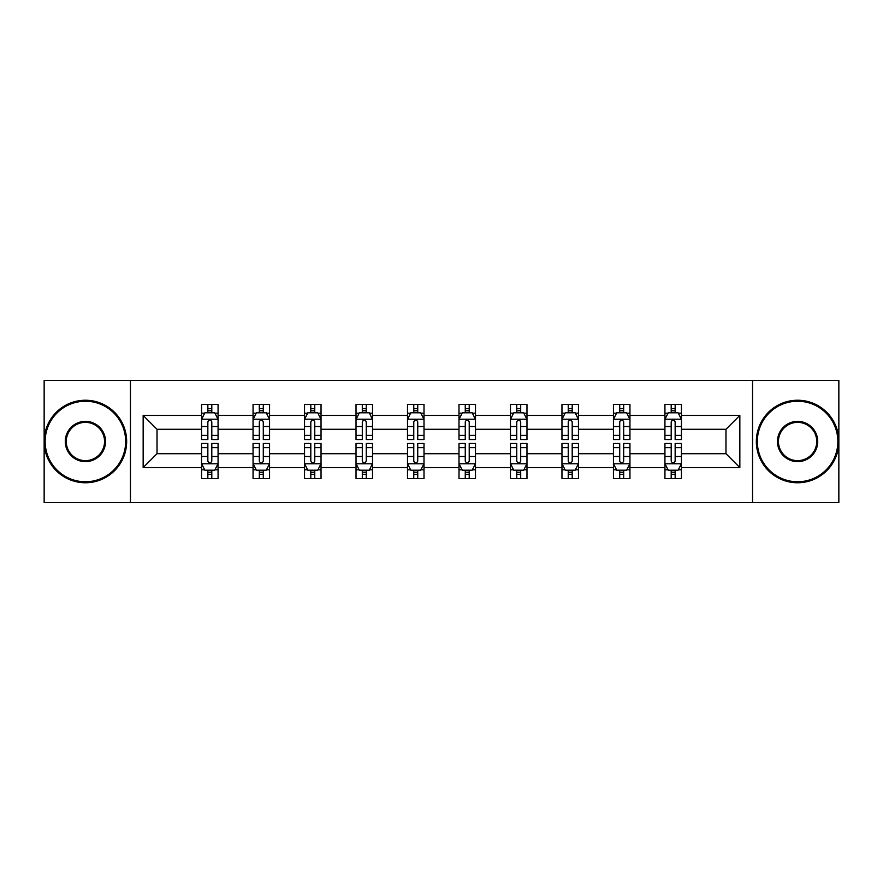 <?xml version="1.0" encoding="UTF-8"?>
<svg xmlns="http://www.w3.org/2000/svg" width="883" height="883" viewBox="0 0 883 883"><rect width="100%" height="100%" fill="white"/><g stroke="black" fill="none" stroke-linecap="round" stroke-linejoin="round"><path stroke-width="1.32" d="M752.548 502.559L838.85 502.559L838.85 380.441L752.548 380.441L752.548 502.559L130.452 502.559L130.452 380.441L44.15 380.441L44.15 502.559L130.452 502.559M681.433 467.571L681.433 453.707L725.981 453.707L739.844 467.571L681.433 467.571L681.433 478.63L675.153 478.63L675.153 470.209M752.548 380.441L130.452 380.441M664.932 467.571L629.943 467.571L629.943 453.707L664.932 453.707L664.932 478.63L681.433 478.63L681.433 469.811L678.321 469.811M629.943 467.571L629.943 478.63L623.674 478.63L623.674 470.209M613.442 467.571L578.464 467.571L578.464 453.707L613.442 453.707L613.442 478.63L629.943 478.63L629.943 469.811L626.842 469.811M578.464 467.571L578.464 478.63L572.195 478.63L572.195 470.209M561.963 467.571L526.974 467.571L526.974 453.707L561.963 453.707L561.963 478.63L578.464 478.63L578.464 469.811L575.363 469.811M526.974 467.571L526.974 478.63L520.705 478.63L520.705 470.209M510.473 467.571L475.495 467.571L475.495 453.707L510.473 453.707L510.473 478.63L526.974 478.63L526.974 469.811L523.873 469.811M475.495 467.571L475.495 478.63L469.226 478.63L469.226 470.209M458.994 467.571L424.006 467.571L424.006 453.707L458.994 453.707L458.994 478.63L475.495 478.63L475.495 469.811L472.394 469.811M424.006 467.571L424.006 478.63L417.736 478.63L417.736 470.209M407.505 467.571L372.527 467.571L372.527 453.707L407.505 453.707L407.505 478.63L424.006 478.63L424.006 469.811L420.904 469.811M372.527 467.571L372.527 478.63L366.257 478.63L366.257 470.209M356.026 467.571L321.037 467.571L321.037 453.707L356.026 453.707L356.026 478.63L372.527 478.63L372.527 469.811L369.425 469.811M321.037 467.571L321.037 478.63L314.767 478.63L314.767 470.209M304.536 467.571L269.558 467.571L269.558 453.707L304.536 453.707L304.536 478.63L321.037 478.63L321.037 469.811L317.935 469.811M269.558 467.571L269.558 478.63L263.289 478.63L263.289 470.209M253.057 467.571L218.068 467.571L218.068 453.707L253.057 453.707L253.057 478.63L269.558 478.63L269.558 469.811L266.456 469.811M218.068 467.571L218.068 478.63L211.799 478.63L211.799 470.209M201.567 467.571L143.156 467.571L143.156 415.429L201.567 415.429L201.567 429.293L157.019 429.293L157.019 453.707L201.567 453.707L201.567 478.63L218.068 478.63L218.068 469.811L214.966 469.811M204.679 413.189L201.567 413.189L201.567 404.37L201.567 415.429M207.847 412.791L207.847 404.37L201.567 404.37L218.068 404.37L218.068 415.429L253.057 415.429L253.057 404.37L269.558 404.37L269.558 415.429L304.536 415.429L304.536 404.37L321.037 404.37L321.037 415.429L356.026 415.429L356.026 404.37L372.527 404.37L372.527 415.429L407.505 415.429L407.505 404.37L424.006 404.37L424.006 415.429L458.994 415.429L458.994 404.37L475.495 404.37L475.495 415.429L510.473 415.429L510.473 404.37L526.974 404.37L526.974 415.429L561.963 415.429L561.963 404.37L578.464 404.37L578.464 415.429L613.442 415.429L613.442 404.37L629.943 404.37L629.943 415.429L664.932 415.429L664.932 404.37L681.433 404.37L681.433 415.429L739.844 415.429L739.844 467.571M664.932 415.429L664.932 429.293L629.943 429.293L629.943 415.429M613.442 415.429L613.442 429.293L578.464 429.293L578.464 415.429M561.963 415.429L561.963 429.293L526.974 429.293L526.974 415.429M510.473 415.429L510.473 429.293L475.495 429.293L475.495 415.429M458.994 415.429L458.994 429.293L424.006 429.293L424.006 415.429M407.505 415.429L407.505 429.293L372.527 429.293L372.527 415.429M356.026 415.429L356.026 429.293L321.037 429.293L321.037 415.429M304.536 415.429L304.536 429.293L269.558 429.293L269.558 415.429M253.057 415.429L253.057 429.293L218.068 429.293L218.068 415.429M143.156 415.429L157.019 429.293M725.981 453.707L725.981 429.293L681.433 429.293L681.433 415.429M671.201 412.626L675.153 412.626M619.711 412.626L623.674 412.626M568.233 412.626L572.195 412.626M516.743 412.626L520.705 412.626M465.264 412.626L469.226 412.626M413.774 412.626L417.736 412.626M362.295 412.626L366.257 412.626M310.805 412.626L314.767 412.626M259.326 412.626L263.289 412.626M207.847 412.626L211.799 412.626M207.847 470.374L211.799 470.374M259.326 470.374L263.289 470.374M310.805 470.374L314.767 470.374M362.295 470.374L366.257 470.374M413.774 470.374L417.736 470.374M465.264 470.374L469.226 470.374M516.743 470.374L520.705 470.374M568.233 470.374L572.195 470.374M619.711 470.374L623.674 470.374M671.201 470.374L675.153 470.374M157.019 453.707L143.156 467.571M739.844 415.429L725.981 429.293M211.799 408.663L207.847 408.663M201.567 435.385L201.567 439.524L207.847 439.524L207.847 435.385L201.567 435.385L201.567 429.293M218.068 429.293L218.068 439.524L211.799 439.524L211.799 421.864C210.485 419.326 209.161 419.326 207.847 421.864L207.847 435.385M214.966 413.189L218.068 413.189L218.068 404.37L211.799 404.37L211.799 412.791M218.068 419.392L214.768 412.791L204.867 412.791L201.567 419.392M207.847 474.337L211.799 474.337M218.068 447.615L218.068 443.476L211.799 443.476L211.799 447.615L218.068 447.615L218.068 453.707M201.567 453.707L201.567 443.476L207.847 443.476L207.847 461.136C209.161 463.674 210.485 463.674 211.799 461.136L211.799 447.615M204.679 469.811L201.567 469.811L201.567 478.63L207.847 478.63L207.847 470.209M201.567 463.608L204.867 470.209L214.768 470.209L218.068 463.608M85.408 401.235A40.265 40.265 0 0 0 45.143 441.5A40.265 40.265 0 0 0 85.408 481.765A40.265 40.265 0 0 0 125.662 441.5A40.265 40.265 0 0 0 85.408 401.235M85.408 482.758A41.258 41.258 0 0 1 44.15 441.5A41.258 41.258 0 0 1 85.408 400.242A41.258 41.258 0 0 1 126.655 441.5A41.258 41.258 0 0 1 85.408 482.758M85.408 421.368A20.132 20.132 0 0 1 105.53 441.5A20.132 20.132 0 0 1 85.408 461.632A20.132 20.132 0 0 1 65.276 441.5A20.132 20.132 0 0 1 85.408 421.368M85.408 460.639A19.139 19.139 0 0 0 104.547 441.5A19.139 19.139 0 0 0 85.408 422.361A19.139 19.139 0 0 0 66.258 441.5A19.139 19.139 0 0 0 85.408 460.639M797.592 401.235A40.265 40.265 0 0 0 757.338 441.5A40.265 40.265 0 0 0 797.592 481.765A40.265 40.265 0 0 0 837.857 441.5A40.265 40.265 0 0 0 797.592 401.235M797.592 482.758A41.258 41.258 0 0 1 756.345 441.5A41.258 41.258 0 0 1 797.592 400.242A41.258 41.258 0 0 1 838.85 441.5A41.258 41.258 0 0 1 797.592 482.758M797.592 421.368A20.132 20.132 0 0 1 817.724 441.5A20.132 20.132 0 0 1 797.592 461.632A20.132 20.132 0 0 1 777.47 441.5A20.132 20.132 0 0 1 797.592 421.368M797.592 460.639A19.139 19.139 0 0 0 816.742 441.5A19.139 19.139 0 0 0 797.592 422.361A19.139 19.139 0 0 0 778.453 441.5A19.139 19.139 0 0 0 797.592 460.639M263.289 408.663L259.326 408.663M256.158 413.189L253.057 413.189L253.057 404.37L259.326 404.37L259.326 412.791M253.057 435.385L253.057 439.524L259.326 439.524L259.326 435.385L253.057 435.385L253.057 429.293M269.558 429.293L269.558 439.524L263.289 439.524L263.289 421.864C261.964 419.326 260.651 419.326 259.326 421.864L259.326 435.385M266.456 413.189L269.558 413.189L269.558 404.37L263.289 404.37L263.289 412.791M269.558 419.392L266.258 412.791L256.357 412.791L253.057 419.392M314.767 408.663L310.805 408.663M307.637 413.189L304.536 413.189L304.536 404.37L310.805 404.37L310.805 412.791M304.536 435.385L304.536 439.524L310.805 439.524L310.805 435.385L304.536 435.385L304.536 429.293M321.037 429.293L321.037 439.524L314.767 439.524L314.767 421.864C313.454 419.326 312.129 419.326 310.805 421.864L310.805 435.385M317.935 413.189L321.037 413.189L321.037 404.37L314.767 404.37L314.767 412.791M321.037 419.392L317.737 412.791L307.836 412.791L304.536 419.392M259.326 474.337L263.289 474.337M269.558 447.615L269.558 443.476L263.289 443.476L263.289 447.615L269.558 447.615L269.558 453.707M253.057 453.707L253.057 443.476L259.326 443.476L259.326 461.136C260.64 463.674 261.964 463.674 263.289 461.136L263.289 447.615M256.158 469.811L253.057 469.811L253.057 478.63L259.326 478.63L259.326 470.209M253.057 463.608L256.357 470.209L266.258 470.209L269.558 463.608M310.805 474.337L314.767 474.337M321.037 447.615L321.037 443.476L314.767 443.476L314.767 447.615L321.037 447.615L321.037 453.707M304.536 453.707L304.536 443.476L310.805 443.476L310.805 461.136C312.129 463.674 313.454 463.674 314.767 461.136L314.767 447.615M307.637 469.811L304.536 469.811L304.536 478.63L310.805 478.63L310.805 470.209M304.536 463.608L307.836 470.209L317.737 470.209L321.037 463.608M366.257 408.663L362.295 408.663M359.127 413.189L356.026 413.189L356.026 404.37L362.295 404.37L362.295 412.791M356.026 435.385L356.026 439.524L362.295 439.524L362.295 435.385L356.026 435.385L356.026 429.293M372.527 429.293L372.527 439.524L366.257 439.524L366.257 421.864C364.933 419.326 363.619 419.326 362.295 421.864L362.295 435.385M369.425 413.189L372.527 413.189L372.527 404.37L366.257 404.37L366.257 412.791M372.527 419.392L369.226 412.791L359.326 412.791L356.026 419.392M362.295 474.337L366.257 474.337M372.527 447.615L372.527 443.476L366.257 443.476L366.257 447.615L372.527 447.615L372.527 453.707M356.026 453.707L356.026 443.476L362.295 443.476L362.295 461.136C363.608 463.674 364.933 463.674 366.257 461.136L366.257 447.615M359.127 469.811L356.026 469.811L356.026 478.63L362.295 478.63L362.295 470.209M356.026 463.608L359.326 470.209L369.226 470.209L372.527 463.608M417.736 408.663L413.774 408.663M410.606 413.189L407.505 413.189L407.505 404.37L413.774 404.37L413.774 412.791M407.505 435.385L407.505 439.524L413.774 439.524L413.774 435.385L407.505 435.385L407.505 429.293M424.006 429.293L424.006 439.524L417.736 439.524L417.736 421.864C416.423 419.326 415.098 419.326 413.774 421.864L413.774 435.385M420.904 413.189L424.006 413.189L424.006 404.37L417.736 404.37L417.736 412.791M424.006 419.392L420.705 412.791L410.805 412.791L407.505 419.392M413.774 474.337L417.736 474.337M424.006 447.615L424.006 443.476L417.736 443.476L417.736 447.615L424.006 447.615L424.006 453.707M407.505 453.707L407.505 443.476L413.774 443.476L413.774 461.136C415.098 463.674 416.412 463.674 417.736 461.136L417.736 447.615M410.606 469.811L407.505 469.811L407.505 478.63L413.774 478.63L413.774 470.209M407.505 463.608L410.805 470.209L420.705 470.209L424.006 463.608M469.226 408.663L465.264 408.663M462.096 413.189L458.994 413.189L458.994 404.37L465.264 404.37L465.264 412.791M458.994 435.385L458.994 439.524L465.264 439.524L465.264 435.385L458.994 435.385L458.994 429.293M475.495 429.293L475.495 439.524L469.226 439.524L469.226 421.864C467.902 419.326 466.588 419.326 465.264 421.864L465.264 435.385M472.394 413.189L475.495 413.189L475.495 404.37L469.226 404.37L469.226 412.791M475.495 419.392L472.195 412.791L462.295 412.791L458.994 419.392M465.264 474.337L469.226 474.337M475.495 447.615L475.495 443.476L469.226 443.476L469.226 447.615L475.495 447.615L475.495 453.707M458.994 453.707L458.994 443.476L465.264 443.476L465.264 461.136C466.577 463.674 467.902 463.674 469.226 461.136L469.226 447.615M462.096 469.811L458.994 469.811L458.994 478.63L465.264 478.63L465.264 470.209M458.994 463.608L462.295 470.209L472.195 470.209L475.495 463.608M520.705 408.663L516.743 408.663M513.575 413.189L510.473 413.189L510.473 404.37L516.743 404.37L516.743 412.791M510.473 435.385L510.473 439.524L516.743 439.524L516.743 435.385L510.473 435.385L510.473 429.293M526.974 429.293L526.974 439.524L520.705 439.524L520.705 421.864C519.392 419.326 518.067 419.326 516.743 421.864L516.743 435.385M523.873 413.189L526.974 413.189L526.974 404.37L520.705 404.37L520.705 412.791M526.974 419.392L523.674 412.791L513.774 412.791L510.473 419.392M516.743 474.337L520.705 474.337M526.974 447.615L526.974 443.476L520.705 443.476L520.705 447.615L526.974 447.615L526.974 453.707M510.473 453.707L510.473 443.476L516.743 443.476L516.743 461.136C518.067 463.674 519.381 463.674 520.705 461.136L520.705 447.615M513.575 469.811L510.473 469.811L510.473 478.63L516.743 478.63L516.743 470.209M510.473 463.608L513.774 470.209L523.674 470.209L526.974 463.608M572.195 408.663L568.233 408.663M565.065 413.189L561.963 413.189L561.963 404.37L568.233 404.37L568.233 412.791M561.963 435.385L561.963 439.524L568.233 439.524L568.233 435.385L561.963 435.385L561.963 429.293M578.464 429.293L578.464 439.524L572.195 439.524L572.195 421.864C570.871 419.326 569.546 419.326 568.233 421.864L568.233 435.385M575.363 413.189L578.464 413.189L578.464 404.37L572.195 404.37L572.195 412.791M578.464 419.392L575.164 412.791L565.263 412.791L561.963 419.392M568.233 474.337L572.195 474.337M578.464 447.615L578.464 443.476L572.195 443.476L572.195 447.615L578.464 447.615L578.464 453.707M561.963 453.707L561.963 443.476L568.233 443.476L568.233 461.136C569.546 463.674 570.871 463.674 572.195 461.136L572.195 447.615M565.065 469.811L561.963 469.811L561.963 478.63L568.233 478.63L568.233 470.209M561.963 463.608L565.263 470.209L575.164 470.209L578.464 463.608M623.674 408.663L619.711 408.663M616.544 413.189L613.442 413.189L613.442 404.37L619.711 404.37L619.711 412.791M613.442 435.385L613.442 439.524L619.711 439.524L619.711 435.385L613.442 435.385L613.442 429.293M629.943 429.293L629.943 439.524L623.674 439.524L623.674 421.864C622.36 419.326 621.036 419.326 619.711 421.864L619.711 435.385M626.842 413.189L629.943 413.189L629.943 404.37L623.674 404.37L623.674 412.791M629.943 419.392L626.643 412.791L616.742 412.791L613.442 419.392M619.711 474.337L623.674 474.337M629.943 447.615L629.943 443.476L623.674 443.476L623.674 447.615L629.943 447.615L629.943 453.707M613.442 453.707L613.442 443.476L619.711 443.476L619.711 461.136C621.036 463.674 622.349 463.674 623.674 461.136L623.674 447.615M616.544 469.811L613.442 469.811L613.442 478.63L619.711 478.63L619.711 470.209M613.442 463.608L616.742 470.209L626.643 470.209L629.943 463.608M675.153 408.663L671.201 408.663M668.034 413.189L664.932 413.189L664.932 404.37L671.201 404.37L671.201 412.791M664.932 435.385L664.932 439.524L671.201 439.524L671.201 435.385L664.932 435.385L664.932 429.293M681.433 429.293L681.433 439.524L675.153 439.524L675.153 421.864C673.839 419.326 672.515 419.326 671.201 421.864L671.201 435.385M678.321 413.189L681.433 413.189L681.433 404.37L675.153 404.37L675.153 412.791M681.433 419.392L678.133 412.791L668.232 412.791L664.932 419.392M671.201 474.337L675.153 474.337M681.433 447.615L681.433 443.476L675.153 443.476L675.153 447.615L681.433 447.615L681.433 453.707M664.932 453.707L664.932 443.476L671.201 443.476L671.201 461.136C672.515 463.674 673.839 463.674 675.153 461.136L675.153 447.615M668.034 469.811L664.932 469.811L664.932 478.63L671.201 478.63L671.201 470.209M664.932 463.608L668.232 470.209L678.133 470.209L681.433 463.608M217.991 419.226L201.655 419.226M218.068 435.385L211.799 435.385M207.847 426.533L201.567 426.533M218.068 426.533L211.799 426.533M211.799 410.761L207.847 410.761M201.655 463.774L217.991 463.774M201.567 447.615L207.847 447.615M211.799 456.467L218.068 456.467M201.567 456.467L207.847 456.467M207.847 472.239L211.799 472.239M269.47 419.226L253.134 419.226M269.558 435.385L263.289 435.385M259.326 426.533L253.057 426.533M269.558 426.533L263.289 426.533M263.289 410.761L259.326 410.761M320.959 419.226L304.624 419.226M321.037 435.385L314.767 435.385M310.805 426.533L304.536 426.533M321.037 426.533L314.767 426.533M314.767 410.761L310.805 410.761M253.134 463.774L269.47 463.774M253.057 447.615L259.326 447.615M263.289 456.467L269.558 456.467M253.057 456.467L259.326 456.467M259.326 472.239L263.289 472.239M304.624 463.774L320.959 463.774M304.536 447.615L310.805 447.615M314.767 456.467L321.037 456.467M304.536 456.467L310.805 456.467M310.805 472.239L314.767 472.239M372.438 419.226L356.103 419.226M372.527 435.385L366.257 435.385M362.295 426.533L356.026 426.533M372.527 426.533L366.257 426.533M366.257 410.761L362.295 410.761M356.103 463.774L372.438 463.774M356.026 447.615L362.295 447.615M366.257 456.467L372.527 456.467M356.026 456.467L362.295 456.467M362.295 472.239L366.257 472.239M423.928 419.226L407.593 419.226M424.006 435.385L417.736 435.385M413.774 426.533L407.505 426.533M424.006 426.533L417.736 426.533M417.736 410.761L413.774 410.761M407.593 463.774L423.928 463.774M407.505 447.615L413.774 447.615M417.736 456.467L424.006 456.467M407.505 456.467L413.774 456.467M413.774 472.239L417.736 472.239M475.407 419.226L459.072 419.226M475.495 435.385L469.226 435.385M465.264 426.533L458.994 426.533M475.495 426.533L469.226 426.533M469.226 410.761L465.264 410.761M459.072 463.774L475.407 463.774M458.994 447.615L465.264 447.615M469.226 456.467L475.495 456.467M458.994 456.467L465.264 456.467M465.264 472.239L469.226 472.239M526.897 419.226L510.562 419.226M526.974 435.385L520.705 435.385M516.743 426.533L510.473 426.533M526.974 426.533L520.705 426.533M520.705 410.761L516.743 410.761M510.562 463.774L526.897 463.774M510.473 447.615L516.743 447.615M520.705 456.467L526.974 456.467M510.473 456.467L516.743 456.467M516.743 472.239L520.705 472.239M578.376 419.226L562.041 419.226M578.464 435.385L572.195 435.385M568.233 426.533L561.963 426.533M578.464 426.533L572.195 426.533M572.195 410.761L568.233 410.761M562.041 463.774L578.376 463.774M561.963 447.615L568.233 447.615M572.195 456.467L578.464 456.467M561.963 456.467L568.233 456.467M568.233 472.239L572.195 472.239M629.866 419.226L613.53 419.226M629.943 435.385L623.674 435.385M619.711 426.533L613.442 426.533M629.943 426.533L623.674 426.533M623.674 410.761L619.711 410.761M613.53 463.774L629.866 463.774M613.442 447.615L619.711 447.615M623.674 456.467L629.943 456.467M613.442 456.467L619.711 456.467M619.711 472.239L623.674 472.239M681.345 419.226L665.009 419.226M681.433 435.385L675.153 435.385M671.201 426.533L664.932 426.533M681.433 426.533L675.153 426.533M675.153 410.761L671.201 410.761M665.009 463.774L681.345 463.774M664.932 447.615L671.201 447.615M675.153 456.467L681.433 456.467M664.932 456.467L671.201 456.467M671.201 472.239L675.153 472.239"/></g></svg>
